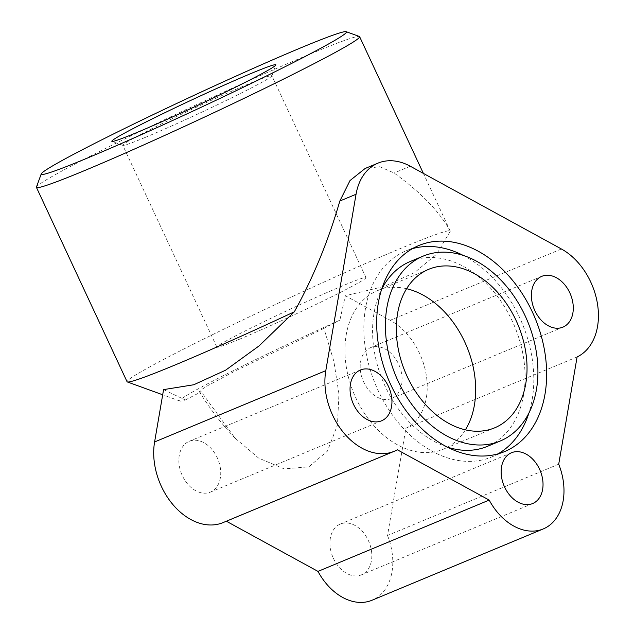 <?xml version="1.0" encoding="UTF-8"?>
<svg xmlns="http://www.w3.org/2000/svg" width="634" height="634" viewBox="0 0 634 634"><rect width="100%" height="100%" fill="white"/><g stroke="black" fill="none" stroke-linecap="round" stroke-linejoin="round"><path stroke-width="0.48" stroke-dasharray="3.17 2.38" d="M558.712 464.183L387.509 535.484L405.895 428.267A60.531 43.104 67.4 0 0 426.341 397.803A60.531 43.104 67.4 0 0 390.187 320.281L345.356 295.729L384.085 286.465L414.477 272.636L436.541 254.234L450.259 231.275A178.297 7.323 -25 0 0 450.243 231.022A178.297 7.323 -25 0 0 401.647 248.021A178.297 7.323 -25 0 0 173.09 354.509A178.297 7.323 -25 0 0 127.062 381.723M387.509 535.484A55.031 39.181 -112.6 0 1 374.123 599.273A55.031 39.181 -112.6 0 1 372.039 600.24M36.447 187.046A178.297 7.323 155 0 1 82.468 160.164A178.297 7.323 155 0 1 311.017 53.676A178.297 7.323 155 0 1 359.359 36.471M163.572 389.617L185.302 399.991A138.672 5.69 155 0 1 179.905 401.021A138.672 5.69 155 0 1 215.505 379.687A138.672 5.69 155 0 1 339.864 320.17L345.356 295.729M239.303 339.285A82.269 3.376 155 0 1 216.876 347.123A82.269 3.376 155 0 1 261.858 322.698A82.269 3.376 155 0 1 343.58 285.427A82.269 3.376 155 0 1 366 277.589A82.269 3.376 155 0 1 321.026 302.014A82.269 3.376 155 0 1 239.303 339.285M145.186 137.435A82.269 3.376 155 0 1 122.877 145.376A82.269 3.376 155 0 1 122.758 145.281A82.269 3.376 155 0 1 143.997 132.72A82.269 3.376 155 0 1 249.455 83.585A82.269 3.376 155 0 1 271.883 75.747A82.269 3.376 155 0 1 271.875 75.898A82.269 3.376 155 0 1 250.644 88.3A82.269 3.376 155 0 1 145.186 137.435M392.755 397.97A27.516 19.591 67.4 0 0 398.905 364.78A27.516 19.591 67.4 0 0 370.557 347.654A27.516 19.591 67.4 0 0 369.519 348.137A27.516 19.591 67.4 0 0 363.369 381.327A27.516 19.591 67.4 0 0 391.717 398.453A27.516 19.591 67.4 0 0 392.755 397.97M333.444 558.451A27.516 19.591 67.4 0 0 361.459 574.84A27.516 19.591 67.4 0 0 368.322 540.437A27.516 19.591 67.4 0 0 340.307 524.041A27.516 19.591 67.4 0 0 333.444 558.451M188.179 441.795A27.516 19.591 67.4 0 0 182.029 474.977A27.516 19.591 67.4 0 0 210.377 492.111A27.516 19.591 67.4 0 0 211.415 491.619A27.516 19.591 67.4 0 0 217.565 458.437A27.516 19.591 67.4 0 0 189.217 441.304A27.516 19.591 67.4 0 0 188.179 441.795M465.38 429.836A85.844 61.126 -112.6 0 1 446.558 447.707A85.844 61.126 -112.6 0 1 443.317 449.213A85.844 61.126 -112.6 0 1 354.866 395.774A85.844 61.126 -112.6 0 1 374.06 292.226A85.844 61.126 -112.6 0 1 377.301 290.721A85.844 61.126 -112.6 0 1 406.6 288.708M410.325 261.47A100.156 71.317 -112.6 0 1 513.508 323.808A100.156 71.317 -112.6 0 1 491.12 444.616A100.156 71.317 -112.6 0 1 487.332 446.376M497.991 453.873A111.6 79.464 -112.6 0 1 495.954 454.982A111.6 79.464 -112.6 0 1 491.738 456.948A111.6 79.464 -112.6 0 1 376.754 387.477A111.6 79.464 -112.6 0 1 401.702 252.863A111.6 79.464 -112.6 0 1 405.919 250.898A111.6 79.464 -112.6 0 1 412.504 248.623M463.185 255.399A111.6 79.464 -112.6 0 1 528.875 413.122M447.311 447.097A100.156 71.317 -112.6 0 1 381.62 289.373M323.934 328.396L236.181 370.47L208.602 385.163L201.422 389.641L199.409 391.749L201.232 391.764L234.913 437.999L258.561 458.041L284.214 468.914L308.806 466.846L327.445 451.099L337.462 425.065L338.936 393.785L333.833 361.245L323.934 328.396L339.864 320.17M223.073 522.59A60.531 43.104 67.4 0 0 226.148 521.1L226.362 521.219M185.302 399.991L201.232 391.764M450.259 231.275C440.059 212.176 421.333 192.752 394.086 172.995L379.79 166.726L365.113 168.493M577.099 356.958L405.895 428.267M226.148 521.1L397.352 449.791M561.391 248.98L390.187 320.281M410.301 166.243L394.086 172.995M179.905 401.021L162.692 394.776M216.876 347.123L122.758 145.281M271.875 75.898L275.861 64.985M541.761 276.345L370.557 347.654M532.663 503.539L361.459 574.84M381.573 420.802L210.377 492.111M428.663 269.323L377.301 290.721M504.577 451.598L491.738 456.948M418.757 245.556L405.919 250.898M494.679 427.823L443.317 449.213M360.421 370.002L189.217 441.304M511.503 452.739L340.307 524.041M562.921 327.144L391.717 398.453M199.409 391.749C209.703 408.494 221.535 423.908 234.913 437.999M122.877 145.376L111.964 141.414M366 277.589L271.883 75.747M450.243 231.022L423.369 173.399"/><path stroke-width="0.95" d="M489.186 500.083L397.352 449.791A60.531 43.104 -112.6 0 1 394.269 451.281A60.531 43.104 -112.6 0 1 361.943 448.175A60.531 43.104 -112.6 0 1 325.797 370.652L356.054 194.258A60.531 43.104 -112.6 0 1 377.983 163.136A60.531 43.104 -112.6 0 1 410.301 166.243L561.391 248.98A60.531 43.104 -112.6 0 1 597.537 326.494A60.531 43.104 -112.6 0 1 577.099 356.958L558.712 464.183A55.031 39.181 67.4 0 1 545.319 527.971A55.031 39.181 67.4 0 1 543.243 528.938L372.039 600.24A55.031 39.181 -112.6 0 1 317.983 571.393L489.186 500.083A55.031 39.181 67.4 0 0 543.243 528.938M346.212 31.7A168.39 6.911 -25 0 0 247.181 71.095A168.39 6.911 -25 0 0 84.702 148.522A168.39 6.911 -25 0 0 41.242 173.906A168.39 6.911 -25 0 0 134.677 137.626A168.39 6.911 -25 0 0 302.989 57.607A168.39 6.911 -25 0 0 346.212 31.7L359.359 36.471A178.297 7.323 155 0 1 359.621 36.685A178.297 7.323 155 0 1 313.592 63.899A178.297 7.323 155 0 1 85.035 170.387A178.297 7.323 155 0 1 36.439 187.387L127.062 381.723A178.297 7.323 -25 0 0 127.323 381.937A178.297 7.323 -25 0 0 175.666 364.732A178.297 7.323 -25 0 0 294.334 311.801L259.14 345.855L225.617 370.177L193.758 384.759L163.572 389.617L154.593 441.953A60.531 43.104 67.4 0 0 190.747 519.476A60.531 43.104 67.4 0 0 223.073 522.59L394.269 451.281M36.439 187.387A178.297 7.323 155 0 1 36.447 187.046L41.242 173.906M135.193 127.489A90.496 3.717 155 0 1 225.641 84.488A90.496 3.717 155 0 1 275.861 64.985A90.496 3.717 155 0 1 252.498 78.632A90.496 3.717 155 0 1 165.181 120.238A90.496 3.717 155 0 1 111.964 141.414A90.496 3.717 155 0 1 135.193 127.489M540.723 276.828A27.516 19.591 -112.6 0 1 541.761 276.345A27.516 19.591 -112.6 0 1 570.109 293.471A27.516 19.591 -112.6 0 1 563.959 326.661A27.516 19.591 -112.6 0 1 562.921 327.144A27.516 19.591 -112.6 0 1 534.573 310.018A27.516 19.591 -112.6 0 1 540.723 276.828M539.518 469.128A27.516 19.591 -112.6 0 1 532.663 503.539A27.516 19.591 -112.6 0 1 504.648 487.142A27.516 19.591 -112.6 0 1 511.503 452.739A27.516 19.591 -112.6 0 1 539.518 469.128M382.619 420.318A27.516 19.591 -112.6 0 1 381.573 420.802A27.516 19.591 -112.6 0 1 353.225 403.676A27.516 19.591 -112.6 0 1 359.375 370.486A27.516 19.591 -112.6 0 1 360.421 370.002A27.516 19.591 -112.6 0 1 388.769 387.128A27.516 19.591 -112.6 0 1 382.619 420.318M425.422 270.837A85.844 61.126 -112.6 0 1 428.663 269.323A85.844 61.126 -112.6 0 1 517.106 322.761A85.844 61.126 -112.6 0 1 497.92 426.31A85.844 61.126 -112.6 0 1 494.679 427.823A85.844 61.126 -112.6 0 1 406.228 374.385A85.844 61.126 -112.6 0 1 425.422 270.837M406.6 288.708A85.844 61.126 -112.6 0 1 466.735 346.465A85.844 61.126 -112.6 0 1 465.38 429.836M381.62 289.373A100.156 71.317 -112.6 0 1 406.537 263.229A100.156 71.317 -112.6 0 1 410.325 261.47L423.163 256.12A100.156 71.317 67.4 0 0 419.375 257.879A100.156 71.317 67.4 0 0 396.987 378.688A100.156 71.317 67.4 0 0 500.178 441.026A100.156 71.317 67.4 0 0 503.959 439.267A100.156 71.317 67.4 0 0 526.347 318.458A100.156 71.317 67.4 0 0 423.163 256.12M508.793 449.633A111.6 79.464 -112.6 0 1 504.577 451.598A111.6 79.464 -112.6 0 1 389.593 382.128A111.6 79.464 -112.6 0 1 414.541 247.514A111.6 79.464 -112.6 0 1 418.757 245.556A111.6 79.464 -112.6 0 1 533.741 315.019A111.6 79.464 -112.6 0 1 508.793 449.633M412.504 248.623A111.6 79.464 -112.6 0 1 463.185 255.399M528.875 413.122A111.6 79.464 -112.6 0 1 497.991 453.873M500.178 441.026L487.332 446.376A100.156 71.317 -112.6 0 1 447.311 447.097M226.362 521.219L317.983 571.393M377.983 163.136L365.113 168.493L350.031 180.531L339.832 201.018C328.357 240.769 313.196 277.7 294.334 311.801M325.797 370.652L154.593 441.953M356.054 194.258L339.832 201.018M162.692 394.776L127.323 381.937M423.369 173.399L359.621 36.685"/></g></svg>
